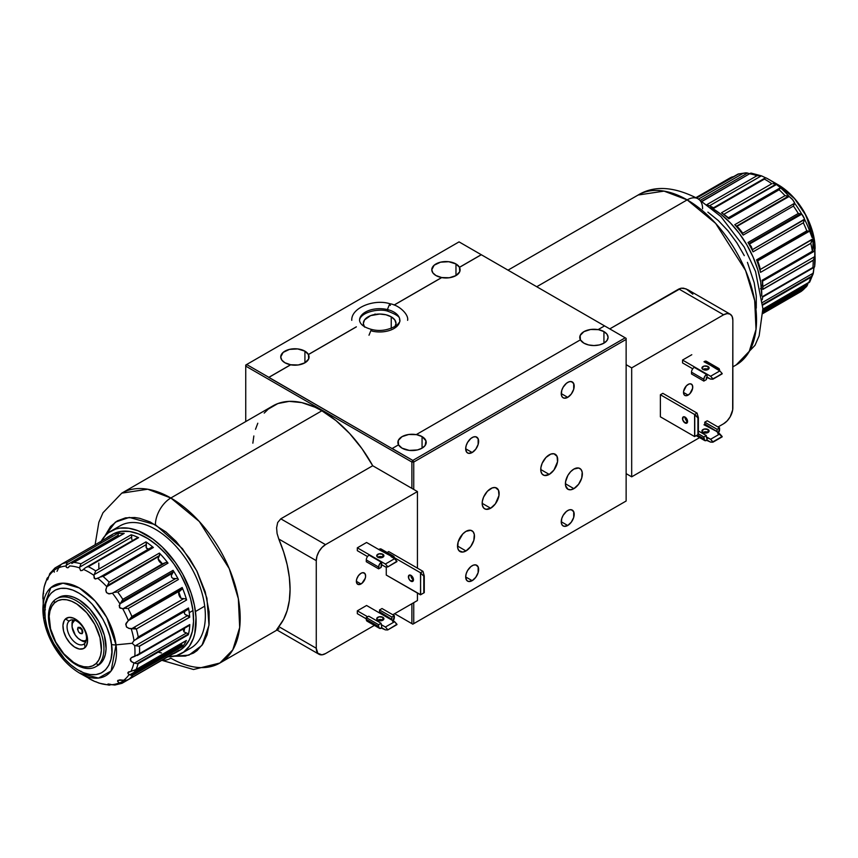<?xml version="1.0" encoding="UTF-8"?>
<svg xmlns="http://www.w3.org/2000/svg" width="858" height="858" viewBox="0 0 858 858"><rect width="100%" height="100%" fill="white"/><g stroke="black" fill="none" stroke-linecap="round" stroke-linejoin="round"><path stroke-width="1.29" d="M603.935 331.585L603.935 343.157L599.345 344.927L593.918 345.549L588.502 344.927L583.901 343.157A14.168 8.183 180 0 1 580.405 339.832A14.168 8.183 180 0 1 579.751 337.441A14.168 8.183 180 0 1 598.187 329.644L598.187 329.569A14.168 8.183 180 0 1 603.935 331.585L607.014 334.234L608.086 337.366L607.014 340.497L603.935 343.157L603.935 331.585A14.168 8.183 180 0 1 608.086 337.366A14.168 8.183 180 0 1 599.345 344.927A14.168 8.183 180 0 1 583.901 343.157L580.405 339.832L416.312 434.577A14.168 8.183 180 0 1 422.061 436.593L422.061 448.155L422.061 436.593A14.168 8.183 180 0 1 426.212 442.374A14.168 8.183 180 0 1 417.471 449.935A14.168 8.183 180 0 1 402.027 448.155A14.168 8.183 180 0 1 398.53 444.841L392.16 448.509L412.816 460.435L625.214 337.816L604.558 325.89L598.187 329.569L603.935 331.585M398.509 444.852A14.168 8.183 180 0 1 397.876 442.449A14.168 8.183 180 0 1 416.312 434.641L408.676 434.502L402.027 436.658L398.284 440.497L398.53 444.905M304.922 351.158L304.922 362.805L304.922 351.158A14.168 8.183 180 0 1 308.419 354.483L356.349 326.812L308.419 354.558L304.922 351.158A14.168 8.183 180 0 0 289.478 349.388A14.168 8.183 180 0 0 280.738 356.949L283.129 352.402L289.478 349.388L297.672 348.927L304.922 351.158M284.888 362.73A14.168 8.183 180 0 1 280.738 356.949L281.821 360.081L284.888 362.73A14.168 8.183 180 0 0 290.637 364.747L268.801 377.434L290.637 364.747L284.888 362.73M455.973 263.953L455.973 275.59L455.973 263.953A14.168 8.183 180 0 1 459.47 267.278L459.47 267.353A14.168 8.183 180 0 1 460.124 269.809A14.168 8.183 180 0 1 441.688 277.606L394.154 305.051L441.688 277.542L449.324 277.756L455.973 275.59L459.716 271.75L459.47 267.353L481.317 254.74L459.051 241.881L246.664 364.511L268.854 377.327L290.637 364.747L298.273 364.961L304.922 362.805L308.666 358.966L308.419 354.558A14.168 8.183 180 0 1 309.073 357.014A14.168 8.183 180 0 1 290.637 364.822L268.801 377.434L392.106 448.616L246.664 364.511L459.051 241.881L604.558 325.89L481.317 254.74L459.47 267.353L481.252 254.697L459.47 267.278L455.973 263.953A14.168 8.183 180 0 0 440.529 262.183A14.168 8.183 180 0 0 431.789 269.734L434.169 265.197L440.529 262.183L448.723 261.711L455.973 263.953M435.939 275.525A14.168 8.183 180 0 1 431.789 269.734L432.861 272.865L435.939 275.525A14.168 8.183 180 0 0 441.688 277.542L435.939 275.525M567.717 525.493L561.25 521.75L567.717 525.493A9.159 5.287 -60 0 1 563.138 525.943A9.159 5.287 -60 0 1 561.733 518.607A9.159 5.287 -60 0 1 567.717 510.542A9.159 5.287 -60 0 1 572.297 510.092A9.159 5.287 -60 0 1 573.702 517.428A9.159 5.287 -60 0 1 567.717 525.493L564.124 526.308L562.333 525.278L561.368 523.144L561.733 518.607L563.138 515.368L566.452 511.411L568.983 509.952L571.31 509.727L573.702 511.7L573.702 517.428L571.31 522.157L567.717 525.493M472.157 580.662L465.68 576.93L472.157 580.662A9.159 5.287 -60 0 1 467.578 581.113A9.159 5.287 -60 0 1 466.173 573.777A9.159 5.287 -60 0 1 472.157 565.712A9.159 5.287 -60 0 1 476.737 565.261A9.159 5.287 -60 0 1 478.142 572.597A9.159 5.287 -60 0 1 472.157 580.662L468.565 581.477L466.773 580.448L465.68 576.93L466.173 573.777L467.578 570.549L470.892 566.58L473.423 565.122L475.75 564.896L478.142 566.87L478.142 572.597L475.75 577.327L472.157 580.662M472.157 452.52L465.68 448.777L472.157 452.52A9.159 5.287 -60 0 1 467.578 452.97A9.159 5.287 -60 0 1 466.173 445.634A9.159 5.287 -60 0 1 472.157 437.569A9.159 5.287 -60 0 1 476.737 437.119A9.159 5.287 -60 0 1 478.142 444.455A9.159 5.287 -60 0 1 472.157 452.52L468.565 453.335L466.773 452.305L465.68 448.777L466.173 445.634L467.578 442.406L470.892 438.438L473.423 436.979L475.75 436.754L478.142 438.728L478.142 444.455L475.75 449.184L472.157 452.52M567.717 397.351L561.25 393.608L567.717 397.351A9.159 5.287 -60 0 1 563.138 397.801A9.159 5.287 -60 0 1 561.733 390.465A9.159 5.287 -60 0 1 567.717 382.4A9.159 5.287 -60 0 1 572.297 381.939A9.159 5.287 -60 0 1 573.702 389.275A9.159 5.287 -60 0 1 567.717 397.351L564.124 398.166L562.333 397.136L561.368 394.991L561.733 390.465L563.138 387.226L566.452 383.269L568.983 381.81L571.31 381.585L573.702 383.558L573.702 389.275L571.31 394.015L567.717 397.351M573.884 488.652L565.411 483.751L573.884 488.652A11.991 6.918 -60 0 1 567.889 489.242A11.991 6.918 -60 0 1 566.055 479.633A11.991 6.918 -60 0 1 573.884 469.069A11.991 6.918 -60 0 1 579.879 468.479A11.991 6.918 -60 0 1 581.713 478.088A11.991 6.918 -60 0 1 573.884 488.652L570.645 489.779L567.889 489.242L565.572 485.574L565.572 481.746L567.889 475.396L570.645 471.685L573.884 469.069L578.592 468.007L580.93 469.347L582.196 472.147L581.713 478.088L578.592 484.277L573.884 488.652M465.991 550.943L457.518 546.042L465.991 550.943A11.991 6.918 -60 0 1 459.995 551.533A11.991 6.918 -60 0 1 458.161 541.924A11.991 6.918 -60 0 1 465.991 531.359A11.991 6.918 -60 0 1 471.986 530.77A11.991 6.918 -60 0 1 473.82 540.379A11.991 6.918 -60 0 1 465.991 550.943L462.752 552.069L458.944 550.664L457.679 547.865L458.161 541.924L462.752 533.976L465.991 531.359L470.699 530.298L473.037 531.638L474.302 534.437L473.82 540.379L470.699 546.567L465.991 550.943M490.658 508.226L482.175 503.335L490.658 508.226A11.991 6.918 -60 0 1 484.663 508.815A11.991 6.918 -60 0 1 482.818 499.217A11.991 6.918 -60 0 1 490.658 488.652A11.991 6.918 -60 0 1 496.643 488.052A11.991 6.918 -60 0 1 498.487 497.661A11.991 6.918 -60 0 1 490.658 508.226L485.939 509.298L483.601 507.947L482.335 505.147L482.335 501.329L483.601 497.072L487.408 491.269L492.31 487.88L495.366 487.58L498.487 490.165L498.97 495.549L495.366 503.861L490.658 508.226M549.227 474.41L540.744 469.519L549.227 474.41A11.991 6.918 -60 0 1 543.232 475A11.991 6.918 -60 0 1 541.387 465.401A11.991 6.918 -60 0 1 549.227 454.837A11.991 6.918 -60 0 1 555.212 454.236A11.991 6.918 -60 0 1 557.057 463.846A11.991 6.918 -60 0 1 549.227 474.41L544.508 475.482L542.17 474.131L540.905 471.332L540.905 467.513L542.17 463.256L545.978 457.453L550.879 454.064L553.936 453.764L557.057 456.359L557.539 461.733L553.936 470.045L549.227 474.41M374.721 314.575L375.064 314.007M394.079 305.03L441.688 277.542L394.079 305.03M356.349 326.877L308.419 354.558L356.349 326.877M580.405 339.832L416.312 434.577L422.061 436.593L425.943 440.776L425.139 445.506L422.061 448.155L417.471 449.935L409.277 450.396L402.027 448.155L398.53 444.841M604.558 325.89L626.136 338.352L626.136 501.018L413.738 623.648L413.738 602.659L413.738 623.648L412.816 624.174L626.136 501.018L412.816 624.174L394.648 613.685L411.894 623.648L411.894 603.732L411.894 623.648L412.816 624.174L626.136 501.018L626.136 339.414L413.738 462.044L413.738 489.435L413.738 462.044L412.816 460.435L625.214 337.816L626.136 338.352L626.136 339.414L413.738 462.044L411.894 462.044L245.742 366.109L246.664 364.511L245.742 365.047L245.742 421.568L245.742 366.109L246.664 364.511L245.742 365.047M598.187 329.644L590.551 329.493L583.901 331.66L580.158 335.499L580.405 339.897M392.106 448.616L412.816 460.435L411.894 462.044L411.894 488.363L411.894 462.044L245.742 366.109M412.816 624.174L394.648 613.685L412.816 624.174M391.237 316.816L391.237 328.389L391.237 316.816L385.939 314.768L379.676 314.049L370.592 315.637L364.575 319.873L363.331 323.487A16.345 9.438 180 0 1 373.423 314.768A16.345 9.438 180 0 1 391.237 316.816A16.345 9.438 180 0 1 396.021 323.487L394.777 319.873L391.237 316.816M364.2 326.523A16.345 9.438 180 0 1 363.331 323.487L364.575 327.102M394.777 327.102L396.021 323.487A16.345 9.438 180 0 1 395.152 326.523M81.746 629.515L82.325 633.494C78.829 633.397 77.413 631.338 78.078 627.316L81.746 629.515L78.078 627.316L80.362 627.423L82.196 629.515L82.861 632.131L81.971 633.73L80.041 633.386L78.582 631.928L77.552 629.3L78.078 627.316C81.574 627.413 82.99 629.472 82.325 633.494L81.746 629.515M86.272 640.218A11.551 6.671 60 0 1 80.202 639.843A11.551 6.671 60 0 1 72.029 625.686A11.551 6.671 60 0 1 73.691 620.945L73.809 619.991L73.691 620.945A11.551 6.671 60 0 1 74.732 620.237M72.029 625.686L72.029 623.905A13.728 7.926 -120 0 1 72.855 619.862A13.728 7.926 -120 0 0 72.061 624.86M80.942 640.229A13.728 7.926 -120 0 0 85.661 642.041A13.728 7.926 -120 0 1 81.746 640.733L80.202 639.843M69.048 621.128L70.903 620.055L69.048 621.128A13.728 7.926 -120 0 0 70.903 637.912A13.728 7.926 -120 0 0 84.513 643.629A13.728 7.926 60 0 1 83.644 644.272A13.728 7.926 60 0 1 70.399 637.14A13.728 7.926 60 0 1 69.048 621.128L65.444 618.972L69.048 621.128A13.728 7.926 60 0 1 69.916 620.484A13.728 7.926 60 0 1 83.162 627.616A13.728 7.926 60 0 1 84.513 643.629L85.081 647.533A17.439 10.071 60 0 1 67.814 640.283A17.439 10.071 60 0 1 65.444 618.972L69.048 617.363L73.595 618.178L78.4 621.289L84.502 629.139L86.926 635.338L87.58 641.216L86.358 645.892L83.441 648.627L79.29 649.034L74.517 647.029L69.873 642.932L66.034 637.365L63.61 631.166L62.956 625.289L64.178 620.613L65.444 618.972A17.439 10.071 60 0 1 82.722 626.222A17.439 10.071 60 0 1 85.081 647.533L84.513 643.629A13.728 7.926 -120 0 0 82.658 626.844A13.728 7.926 -120 0 0 69.048 621.128M54.097 600.589L54.451 602.97A36.969 21.343 60 0 1 91.077 618.339A36.969 21.343 60 0 1 96.085 663.534L98.284 664.853A39.232 22.651 -120 0 0 92.975 616.891A39.232 22.651 -120 0 0 54.097 600.589A39.232 22.651 60 0 1 56.574 598.745A39.232 22.651 60 0 1 94.434 619.111A39.232 22.651 60 0 1 98.284 664.853L100.44 663.609L98.284 664.853A39.232 22.651 60 0 1 95.806 666.698A39.232 22.651 60 0 1 57.947 646.321A39.232 22.651 60 0 1 54.097 600.589A39.232 22.651 -120 0 0 59.406 648.541A39.232 22.651 -120 0 0 98.284 664.853L96.085 663.534A36.969 21.343 60 0 1 59.459 648.165A36.969 21.343 60 0 1 54.451 602.97L54.097 600.589M54.451 602.97L51.77 606.467L49.979 610.982L49.174 616.366L50.558 628.828L55.695 641.966L63.824 653.785L73.681 662.473L78.807 665.207L83.794 666.709L88.449 666.934L92.6 665.862L96.085 663.534L98.767 660.038L100.547 655.523L101.362 650.15L99.978 637.676L94.841 624.538L86.712 612.719L76.845 604.032L71.729 601.297L66.742 599.796L62.087 599.57L57.936 600.643L54.451 602.97M74.785 620.216L72.297 623.444L72.104 627.005L75.257 635.059L78.121 638.331L81.306 640.39L84.32 640.926L86.701 639.864M360.993 583.976A6.542 3.775 -60 0 1 357.732 584.298A6.542 3.775 -60 0 1 356.724 579.053A6.542 3.775 -60 0 1 360.993 573.294L362.762 572.683L364.843 573.444L365.626 575.965L365.272 578.206L361.904 583.343L358.43 584.555L356.724 583.14L356.37 581.306L360.993 583.976L356.37 581.306L356.724 579.053L358.43 575.675L360.993 573.294A6.542 3.775 -60 0 1 364.264 572.972A6.542 3.775 -60 0 1 365.272 578.206A6.542 3.775 -60 0 1 360.993 583.976M382.936 620.184A3.593 2.081 0 0 0 382.861 620.141L382.861 617.288A3.593 2.081 180 0 1 383.912 618.757A3.593 2.081 180 0 1 381.692 620.677A3.593 2.081 180 0 1 377.777 620.227L381.692 620.677L383.912 618.757L382.861 617.288L378.936 616.838L376.716 618.757L377.777 620.227A3.593 2.081 180 0 1 376.716 618.757A3.593 2.081 180 0 1 378.936 616.838A3.593 2.081 180 0 1 382.861 617.288L382.861 620.141A3.593 2.081 0 0 0 377.702 620.184M382.936 557.185A3.593 2.081 0 0 0 382.861 557.132L382.861 554.289A3.593 2.081 180 0 1 383.912 555.759A3.593 2.081 180 0 1 381.692 557.679A3.593 2.081 180 0 1 377.777 557.228L381.692 557.679L383.912 555.759L382.861 554.289L378.936 553.839L376.716 555.759L377.777 557.228A3.593 2.081 180 0 1 376.716 555.759A3.593 2.081 180 0 1 378.936 553.839A3.593 2.081 180 0 1 382.861 554.289L382.861 557.132A3.593 2.081 0 0 0 377.702 557.185M278.979 628.807L276.598 629.761L278.775 626.608A98.091 56.628 -120 0 0 278.775 539.006L277.08 533.494L276.598 527.809L277.67 522.543L280.791 518.822L372.715 465.744A98.091 56.628 -120 0 0 321.879 410.789L170.828 497.994A98.091 56.628 60 0 1 234.91 584.427A98.091 56.628 60 0 1 219.873 663.03A98.091 56.628 60 0 1 170.828 658.172A21.793 12.58 -60 0 1 162.194 660.102M277.037 630.029L219.873 663.03L232.786 649.849L239.682 627.509L238.342 598.712L229.225 568.586L199.303 521.492L170.828 497.994A21.793 12.58 120 0 0 155.416 524.688L182.464 548.702L196.718 570.752L206.907 598.144L208.987 625.278L201.973 645.334L188.942 655.137L174.217 656.22L185.392 656.08L193.565 653.045L197.115 650.568L202.992 643.811L207.035 634.866L209.105 624.077L209.105 611.872L205.255 591.913L197.115 571.535L189.639 558.59L176.062 541.344L165.937 531.96L150.129 521.932L139.757 518.329L134.77 517.513L125.45 517.878L117.267 520.913L110.564 526.48L104.858 536.068L115.39 522.104L129.333 517.395L155.416 524.688A21.793 12.58 -60 0 1 170.828 497.994L147.705 489.221L121.782 493.136A98.091 56.628 60 0 1 170.828 497.994L321.879 410.789L336.046 420.645L349.614 433.472L362.012 448.723L372.715 465.744L417.438 491.57L325.514 544.637L280.791 518.822L277.67 522.543L276.598 527.809L277.08 533.494L278.775 539.006L316.27 560.66A13.074 7.55 -60 0 1 325.514 544.637L280.791 518.822L372.715 465.744L417.438 491.57L417.438 568.146L417.438 491.57L325.514 544.637L321.975 547.49L318.972 551.544L316.967 556.166L316.27 560.66L316.27 648.251L278.775 626.608L276.919 629.793M410.939 581.209A3.593 2.081 60 0 1 408.59 578.045A3.593 2.081 60 0 1 409.137 575.16A3.593 2.081 60 0 1 410.939 575.343L409.137 575.16L408.59 578.045L409.963 580.426L412.73 581.392L413.288 578.506L410.939 575.343A3.593 2.081 60 0 1 413.288 578.506A3.593 2.081 60 0 1 412.73 581.392A3.593 2.081 60 0 1 410.939 581.209L413.406 579.793L410.939 581.209M410.864 575.3A3.593 2.081 -120 0 0 413.406 579.793A3.593 2.081 -120 0 0 413.481 579.836M386.272 575.075L420.495 594.83L422.962 593.404L420.495 594.83L420.656 573.047L423.809 576.19L423.809 592.91L420.656 594.733L423.809 592.91L423.809 576.19L420.495 572.758L394.326 557.657L420.495 572.758L422.962 571.331L420.495 572.758L420.656 594.733L386.272 575.075L386.272 566.902L386.272 575.075M387.151 552.498L388.738 551.576L422.962 571.331L424.27 575.922L422.962 571.331L388.738 551.576L387.151 552.498M423.123 593.307L424.27 592.653L424.27 575.922L424.27 592.653L423.123 593.307M413.406 579.793L411.604 577.895L410.864 575.386M417.438 593.071L417.438 600.525L417.438 593.071M252.853 443.168L253.85 435.971M255.502 429.3L257.797 423.23M264.21 413.084L268.264 409.105L277.874 403.56L289.178 401.362L301.748 402.606L315.079 407.239L321.879 410.789A98.091 56.628 -120 0 0 272.833 405.931L121.782 493.136L102.992 512.741L98.863 522.254L95.109 544.755M325.514 653.592A13.074 7.55 -60 0 1 318.972 654.246A13.074 7.55 -60 0 1 316.27 648.251L278.775 626.608L283.633 619.294L287.183 610.51L289.339 600.461L290.068 589.328L289.339 577.37L287.183 564.811L283.633 551.941L278.775 539.006L316.27 560.66L316.27 648.251L317.825 653.292L321.975 654.826L325.514 653.592L374.378 625.385L325.514 653.592M392.792 614.757L417.438 600.525L392.792 614.757M357.325 547.822L369.53 554.869L357.325 547.822L366.581 542.481L378.775 549.528L366.581 542.481L357.325 547.822L357.325 550.675L367.524 556.563L357.325 550.675L357.325 547.822M396.943 561.261L387.698 566.956L396.943 561.615L394.626 558.676L396.943 561.261M366.291 561.722L378.625 568.843L379.086 565.004L381.392 562.258L369.069 555.137A3.925 2.263 120 0 0 366.291 559.942L378.625 567.063L378.625 568.843L381.091 567.417L378.625 568.843L366.291 561.722L366.291 559.942L378.625 567.063A3.925 2.263 -60 0 1 381.392 562.258L381.853 564.832L385.381 566.87L387.698 566.956L385.381 566.87L381.853 564.832L381.091 567.417L381.091 565.636M381.392 565.1L381.853 561.99L385.381 564.017L387.698 566.602L385.381 564.017L394.626 558.676L391.57 556.381A3.925 2.263 -60 0 1 393.532 556.188A3.925 2.263 -60 0 1 394.348 557.979L393.532 556.188L391.109 556.649L394.626 558.676L385.381 564.017L369.53 554.869M378.775 549.528L391.57 556.381L379.236 549.259A3.925 2.263 120 0 1 381.199 549.066L393.532 556.188M377.777 557.132L381.692 556.681M357.325 610.832L367.674 616.805L357.325 610.832L366.581 605.491L378.775 612.537L366.581 605.491L357.325 610.832L357.325 613.674L366.291 618.854L357.325 613.674L357.325 610.832M396.943 624.27L387.698 629.965L396.943 624.624L394.626 621.685L396.943 624.27M379.429 628.303L381.853 627.841L381.091 623.294L381.853 627.841L385.381 629.869L387.698 629.965L385.381 629.869L381.392 628.11A3.925 2.263 -60 0 1 379.429 628.303A3.925 2.263 -60 0 1 378.625 626.501L366.291 619.379A3.925 2.263 120 0 0 367.106 621.181L379.429 628.303L378.625 626.501L366.291 619.379L366.291 617.599L368.758 616.183L381.091 623.294L368.758 616.183M381.091 623.294L378.625 624.721L366.291 617.599L378.625 624.721L378.625 626.501L378.625 624.721L381.091 623.294M378.775 612.537L394.626 621.685L385.381 627.026L381.853 624.989L385.381 627.026L387.698 629.6L385.381 627.026L394.626 621.685L379.236 612.269L379.547 611.733L391.688 619.294L379.547 611.733L379.547 609.952L391.881 617.074L391.881 618.854L391.881 617.074L394.348 615.647L382.014 608.526L379.547 609.952L391.881 617.074L394.348 615.647L382.014 608.526M393.114 620.806L394.348 615.647L394.348 617.428A3.925 2.263 -60 0 1 393.103 620.806L392.632 621.374M377.777 620.141L381.692 619.69M688.127 384.427A6.542 3.775 -60 0 1 691.398 384.105A6.542 3.775 -60 0 1 692.395 389.339A6.542 3.775 -60 0 1 688.127 395.109L683.504 392.438L683.59 391.345L686.357 385.853L689.028 384.009L690.69 383.848L692.395 385.253L692.663 388.191L689.896 393.683L687.226 395.527L685.553 395.688L684.276 394.948L683.504 392.438L688.127 395.109A6.542 3.775 -60 0 1 684.856 395.431A6.542 3.775 -60 0 1 683.858 390.186A6.542 3.775 -60 0 1 688.127 384.427M708.15 369.423A3.593 2.081 0 0 0 708.075 369.369L708.075 366.527A3.593 2.081 180 0 1 709.126 367.996A3.593 2.081 180 0 1 706.906 369.916A3.593 2.081 180 0 1 702.992 369.466A3.593 2.081 180 0 1 701.941 367.996A3.593 2.081 180 0 1 704.161 366.076A3.593 2.081 180 0 1 708.075 366.527L708.075 369.369A3.593 2.081 0 0 0 702.916 369.423M708.15 432.421A3.593 2.081 0 0 0 708.075 432.378L708.075 429.526A3.593 2.081 180 0 1 709.126 430.995A3.593 2.081 180 0 1 706.906 432.915A3.593 2.081 180 0 1 702.992 432.464A3.593 2.081 180 0 1 701.941 430.995A3.593 2.081 180 0 1 704.161 429.075A3.593 2.081 180 0 1 708.075 429.526L708.075 432.378A3.593 2.081 0 0 0 702.916 432.421M730.147 314.157A13.074 7.55 -60 0 1 732.85 320.141L732.153 316.463L730.147 314.157L727.144 313.567L723.605 314.8L678.882 288.985L723.605 314.8A13.074 7.55 -60 0 1 730.147 314.157L687.816 289.714L683.569 288.181L681.123 288.191L609.759 328.893L678.882 288.985L681.123 288.191L686.035 288.846L692.846 294.197M687.172 199.882L536.743 286.733L687.172 199.882L715.647 223.38L745.57 270.484L754.686 300.6L756.016 329.408L749.131 351.748L736.218 364.918A98.091 56.628 -120 0 0 751.254 286.325A98.091 56.628 -120 0 0 687.172 199.882A21.793 12.58 -60 0 1 698.069 198.809A21.793 12.58 120 0 0 687.172 199.882A98.091 56.628 -120 0 0 638.127 195.023L664.049 191.119L687.172 199.882M684.963 417.042A3.593 2.081 -120 0 0 687.505 421.535L685.049 422.962A3.593 2.081 60 0 1 682.689 419.787A3.593 2.081 60 0 1 683.247 416.902A3.593 2.081 60 0 1 685.049 417.085A3.593 2.081 60 0 1 687.397 420.259A3.593 2.081 60 0 1 686.84 423.133A3.593 2.081 60 0 1 685.049 422.962L687.505 421.535L685.714 419.637L684.963 417.127M660.381 394.744L662.848 393.329L697.061 413.084L694.605 414.5L660.381 394.744L694.605 414.5L697.061 413.084L698.38 417.664L697.061 413.084L662.848 393.329L660.381 394.744L660.381 416.816L694.605 436.572L698.38 434.395L698.38 417.664L698.38 434.395L694.765 436.475L694.765 414.789L697.919 417.932L697.919 434.663L698.38 417.664L694.605 414.5L694.605 436.572L660.381 416.816L660.381 394.744M685.049 422.962L687.397 422.501L687.397 420.259L685.049 417.085L683.247 416.902L682.689 419.787L685.049 422.962M732.85 407.743A13.074 7.55 -60 0 1 723.605 423.755L727.144 420.903L730.147 416.859L732.678 409.931L732.85 320.141L732.85 407.743M626.136 473.627L631.681 476.834L699.602 437.623L631.681 476.834L631.681 367.878L626.136 364.671L631.681 367.878L631.681 476.834L626.136 473.627M718.017 426.994L723.605 423.755L718.017 426.994M723.605 314.8L631.681 367.878L723.605 314.8M707.871 212.141L718.243 220.506L728.013 230.823L736.808 242.685L744.283 255.63M747.436 262.366L754.203 282.797L756.273 295.967L756.273 308.172M732.85 366.859L736.218 364.918L755.008 345.313L759.137 335.81L762.88 308.548L755.544 271.493L744.143 246.954L720.859 216.495L698.069 198.809A21.793 12.58 -60 0 1 702.584 208.784M703.989 424.774L716.902 431.531L704.761 423.97L704.761 422.19L717.095 429.311L717.095 431.091L717.095 429.311L719.562 427.885L707.228 420.763L704.761 422.19L717.095 429.311L719.562 427.885L707.228 420.763M706.617 437.494L710.596 439.264L719.841 433.923L722.157 436.507L712.912 442.202L722.157 436.507L712.912 441.838L710.596 439.264L712.912 442.202L722.157 436.861L716.784 431.617L719.841 433.923L710.596 439.264L707.078 437.226L707.078 440.079L706.617 437.494M718.328 433.043L719.562 427.885L719.562 429.665A3.925 2.263 -60 0 1 718.328 433.043L717.846 433.612M706.252 425.547A3.925 2.263 120 0 0 706.563 425.01M710.596 442.106L712.912 442.202L710.596 442.106L706.617 440.347A3.925 2.263 -60 0 1 704.654 440.54A3.925 2.263 -60 0 1 703.839 438.738L697.34 434.985L703.839 438.738L703.839 436.958L698.38 433.805L703.839 436.958L704.654 440.54L707.078 440.079L710.596 442.106M698.38 430.963L706.306 435.532L703.839 436.958L706.306 435.532L706.306 437.312M702.992 432.378L706.906 431.928M686.539 420.752L687.397 420.27L686.539 420.752M708.075 429.526L704.161 429.075L701.941 430.995L702.992 432.464L706.906 432.915L708.858 431.789L708.075 429.526M703.989 361.765L716.784 368.618A3.925 2.263 -60 0 1 718.747 368.425A3.925 2.263 -60 0 1 719.562 370.216L718.747 368.425L716.323 368.886L704.461 361.497A3.925 2.263 120 0 1 706.413 361.304L718.747 368.425M692.749 368.801L682.55 362.913L682.55 360.06L694.744 367.106L682.55 360.06L691.795 354.719L682.55 360.06L682.55 362.913L692.749 368.801M712.912 379.193L722.157 373.498L712.912 379.193L722.157 373.852L712.912 378.839L710.596 376.254L719.841 370.913L722.157 373.498L719.841 370.913L716.323 368.886L719.841 370.913L710.596 376.254L712.912 378.839L710.596 379.107L712.912 379.193M706.617 377.338L710.596 379.107L707.078 377.07L707.078 374.227L710.596 376.254L707.078 374.227L707.078 377.07L706.306 379.654L706.306 377.874M694.744 367.106L707.078 374.227L704.654 376.565L703.839 379.3A3.925 2.263 -60 0 1 706.617 374.496L694.283 367.374A3.925 2.263 120 0 0 691.505 372.179L703.839 379.3L703.839 381.081L706.306 379.654L703.839 381.081L691.505 373.959L691.505 372.179L703.839 379.3L703.839 381.081L691.505 373.959M702.992 369.369L706.906 368.919M708.075 366.527L704.161 366.076L701.941 367.996L702.992 369.466L706.906 369.916L708.858 368.79L708.075 366.527M182.625 645.216L181.875 644.744L129.74 674.838L131.124 675.225L182.808 645.388L131.124 675.225L132.7 675.289L183.065 645.838L181.875 644.744L129.74 674.838L128.024 673.605L127.949 672.511L130.92 671.417A65.111 37.591 -120 0 0 133.859 662.955L135.789 663.416L134.32 663.084L186.476 632.979L187.516 633.418L184.32 632.078L186.476 632.979L134.32 663.084L130.909 661.218L130.223 659.598L131.22 657.786L134.813 656.338A65.111 37.591 -120 0 0 134.663 645.548L135.478 645.699L134.663 645.548A65.111 37.591 60 0 1 134.813 656.338L139.543 653.571A67.031 38.696 -120 0 0 139.446 646.267L135.478 645.699L187.602 615.604L135.478 645.699L139.221 646.235L189.682 617.106L185.049 614.446L184.352 613.148L184.781 611.615L184.352 613.148L185.049 614.446L188.61 615.915L189.704 617.245L139.221 646.235L189.704 617.245A67.031 38.696 -120 0 0 189.253 612.676L192.953 610.542A67.031 38.696 -120 0 0 160.725 548.637A67.031 38.696 -120 0 0 112.655 534.266L108.955 536.411A67.031 38.696 60 0 1 112.398 534.791L62.141 563.803A67.031 38.696 60 0 1 67.246 562.537L117.503 533.526A67.031 38.696 60 0 1 124.185 533.408L73.927 562.419A67.031 38.696 60 0 1 80.92 563.803L131.177 534.781A67.031 38.696 60 0 1 138.588 537.676L88.331 566.688A67.031 38.696 60 0 1 95.688 570.902L145.957 541.881A67.031 38.696 60 0 1 153.378 547.501L103.121 576.512A67.031 38.696 60 0 1 109.116 582.11L159.374 553.088A67.031 38.696 60 0 1 168.018 563.116L117.76 592.127A67.031 38.696 60 0 1 122.812 599.345L173.069 570.334A67.031 38.696 60 0 1 178.41 579.525L128.153 608.536A67.031 38.696 60 0 1 131.917 616.505L182.175 587.494A67.031 38.696 60 0 1 186.604 599.989L136.347 629A67.031 38.696 60 0 1 138.245 637.001L188.503 607.99A67.031 38.696 60 0 1 189.253 612.676A67.031 38.696 -120 0 0 188.503 607.99L138.245 637.001L135.736 639.639L138.052 637.28L188.524 608.14L138.245 637.001A67.031 38.696 -120 0 0 136.347 629L129.622 628.582L126.748 627.23L125.729 624.377L128.346 620.602A65.111 37.591 -120 0 0 122.769 608.826L119.477 607.443L119.884 603.86A65.111 37.591 -120 0 0 112.43 593.2L109.395 593.897L106.617 592.717L105.791 589.725L106.821 586.69A65.111 37.591 -120 0 0 97.951 578.431L94.68 578.678L93.94 575.396A65.111 37.591 -120 0 0 83.558 569.455L82.218 570.452M99.667 577.337L95.442 579.021L94.133 578.045L93.94 575.396A65.111 37.591 60 0 0 83.558 569.455L85.028 568.039L82.132 570.495L80.62 570.634L79.547 567.889A65.111 37.591 -120 0 0 69.691 565.948L67.9 567.824L66.366 567.395L66.152 565.304L67.246 562.537A67.031 38.696 -120 0 0 62.141 563.803L112.398 534.791A67.031 38.696 -120 0 0 105.877 538.545A67.031 38.696 60 0 1 108.955 536.411M181.478 653.485L190.723 648.144A70.624 40.776 -120 0 0 204.708 606.177L195.463 611.518L204.708 606.177A70.624 40.776 -120 0 0 170.753 540.948A70.624 40.776 -120 0 0 120.109 525.815L110.854 531.156A70.624 40.776 60 0 1 161.497 546.289A70.624 40.776 60 0 1 195.463 611.518A70.624 40.776 60 0 1 181.478 653.485A70.624 40.776 60 0 1 167.943 656.788L176.469 655.651L183.633 652.069L189.361 646.203L193.415 638.266L194.777 633.612L196.01 617.46L194.434 605.394L191.012 592.824L182.7 574.088L175.354 562.376L162.334 547.093L152.81 538.996L138.149 530.77L128.689 528.206L119.895 528.11L115.862 528.989L108.698 532.561L105.641 535.22L100.729 542.159M101.223 541.226A70.624 40.776 60 0 1 110.854 531.156M98.638 577.96L97.951 578.431A65.111 37.591 60 0 1 106.821 586.69L105.77 590.325L106.424 592.481L108.537 593.8L112.43 593.2L165.787 562.558L162.752 563.674L112.43 593.2A65.111 37.591 60 0 1 119.884 603.86L172.544 573.123L173.241 571.911L121.546 601.758L120.41 603.217L172.544 573.123L171.332 575.536L171.643 577.305L172.866 578.378L175.718 578.592L122.769 608.826A65.111 37.591 60 0 1 128.346 620.602L181.789 589.435L182.271 588.384L131.07 617.953L128.754 620.323L131.917 616.505A67.031 38.696 -120 0 0 128.153 608.536L178.41 579.525A67.031 38.696 -120 0 0 173.069 570.334L122.812 599.345A67.031 38.696 -120 0 0 117.76 592.127L168.018 563.116A67.031 38.696 -120 0 0 159.374 553.088L109.116 582.11A67.031 38.696 -120 0 0 103.121 576.512L153.378 547.501A67.031 38.696 -120 0 0 145.957 541.881L95.688 570.902A67.031 38.696 -120 0 0 88.331 566.688L138.588 537.676A67.031 38.696 -120 0 0 131.177 534.781L80.92 563.803A67.031 38.696 -120 0 0 73.927 562.419L124.185 533.408A67.031 38.696 -120 0 0 117.503 533.526L67.246 562.537L66.152 565.304L118.275 535.21L118.297 536.411L118.072 533.815L118.275 535.21L66.152 565.304L66.087 566.012A65.111 37.591 -120 0 0 58.537 567.878L58.119 569.069L58.537 567.878A65.111 37.591 60 0 1 66.087 566.012M48.434 577.584L48.788 576.168A65.111 37.591 60 0 1 54.108 570.484L54.311 572.136L54.108 570.484A65.111 37.591 -120 0 0 48.788 576.168L47.716 579.461L46.954 579.3A65.111 37.591 -120 0 0 44.026 587.751L43.061 594.38A65.111 37.591 -120 0 0 42.9 598.777A65.111 37.591 60 0 1 43.061 594.38L43.64 593.457M57.003 571.331L57.851 569.691L57.003 571.331M133.934 640.583L132.175 643.275L134.663 645.548L132.175 643.275L116.034 644.841A52.048 30.051 60 0 1 79.708 673.187L98.488 678.077L111.122 670.967L116.034 644.841A6.542 3.121 172.6 0 1 111.454 644.369C114.361 656.971 108.162 681.778 83.73 672.801C59.159 662.698 45.495 630.147 45.249 618.575L44.841 610.767L45.71 603.742L47.834 597.79L51.137 593.135L55.48 589.95L60.714 588.352L66.613 588.427L72.962 590.143L79.526 593.457L86.047 598.219L92.267 604.268L102.885 619.229L106.875 627.573L109.76 636.057L111.454 644.369L111.862 652.177L110.993 659.201L108.859 665.154L105.566 669.819L101.212 673.004L95.989 674.592L90.09 674.527L83.73 672.801L77.177 669.497L70.656 664.725L64.436 658.676L53.818 643.715L49.828 635.381L46.933 626.887L45.249 618.575A6.542 3.121 172.6 0 1 43.393 616.763A6.542 3.121 172.6 0 1 43.383 616.537A6.542 3.121 -7.4 0 0 43.393 616.763A6.542 3.121 -7.4 0 0 45.249 618.575C42.342 605.973 48.541 581.166 72.962 590.143C97.544 600.246 111.208 632.796 111.454 644.369A6.542 3.121 -7.4 0 0 116.034 644.841L106.735 617.46L95.141 601.018L79.258 587.945L62.977 583.183L50.847 587.655L42.9 609.437L43.383 616.537A52.048 30.051 60 0 1 42.9 609.437A52.048 30.051 60 0 1 76.737 586.615A52.048 30.051 60 0 1 116.034 644.841L132.175 643.275L134.02 640.54A65.111 37.591 -120 0 0 131.22 628.721A65.111 37.591 60 0 1 134.02 640.54L187.366 609.856M57.679 598.165A39.232 22.651 60 0 1 78.346 599.442A39.232 22.651 60 0 1 105.738 642.138A39.232 22.651 60 0 1 106.092 647.49A39.232 22.651 60 0 1 96.857 666.023M122.276 683.14L172.79 653.71L122.276 683.14M121.45 683.429L120.302 683.247L121.45 683.429M125.225 680.405L120.302 683.247L125.225 680.405M138.074 663.76L188.331 634.748L188.234 634.105L137.023 663.674L138.074 663.76L137.023 663.674L188.234 634.105L188.331 634.748A67.031 38.696 -120 0 0 189.8 624.549L139.543 653.571L189.8 624.549A67.031 38.696 60 0 1 188.331 634.748L138.074 663.76A67.031 38.696 60 0 1 136.09 669.497A67.031 38.696 -120 0 0 138.074 663.76M187.805 609.555L186.883 610.092L187.805 609.555M109.116 582.11L107.572 585.499L159.599 555.458L106.821 586.69L159.245 556.145L107.089 586.261L108.816 582.861M62.141 563.803L60.081 565.304L58.537 567.878L61.25 564.339M46.954 579.3L46.954 579.3A65.111 37.591 60 0 0 44.026 587.751L43.115 594.948M178.807 592.138L179.065 595.216L180.984 598.262A63.535 36.69 -120 0 0 178.807 592.138A63.535 36.69 60 0 1 180.984 598.262A4.901 2.831 -120 0 1 178.807 592.138L180.555 590.454L178.807 592.138M136.347 629L186.604 599.989L185.51 598.852L181.403 598.38L185.51 598.852L186.604 599.989A67.031 38.696 -120 0 0 182.175 587.494L182.153 588.813L180.909 590.218L128.346 620.602L125.987 623.434L126.362 626.79L128.764 628.367L135.532 628.882M131.885 539.478L131.703 538.363L131.885 539.478M131.832 537.033L131.177 534.781L131.832 537.033L79.708 567.127L80.92 563.803L79.708 567.127L131.832 537.033M68.554 567.363L69.691 565.948A65.111 37.591 60 0 1 79.547 567.889L80.62 570.634M45.399 609.834L44.755 609.802M43.361 593.607L43.072 594.165M47.126 578.238L46.965 578.839L48.295 578.067L46.965 578.839L47.812 577.563M47.49 579.783L47.973 578.957M50.804 572.436L51.716 571.653M49.399 574.334L50.032 573.337M54.14 570.098L58.676 567.47L54.14 570.098L54.88 568.093L54.14 570.098M67.9 567.824L66.366 567.395M124.185 533.408L123.359 533.719M72.823 562.891L71.793 563.513M87.173 566.977L88.331 566.688L87.173 566.977M85.028 568.039L86.068 567.428M137.655 537.666L137.001 538.02M93.94 575.396L95.688 570.902L94.208 574.613L146.332 544.519L146.321 547.94L148.23 548.948L146.847 548.552L146.042 547.157L146.289 542.224L146.332 544.519L94.208 574.613L93.94 575.396M151.651 547.34L150.761 547.865L151.651 547.34M101.952 576.64L100.794 576.908L101.952 576.64M158.087 558.826L159.781 562.011L162.323 563.738A63.535 36.69 -120 0 0 158.087 558.826A4.901 2.831 -120 0 0 162.323 563.738A63.535 36.69 60 0 0 158.087 558.826L159.02 556.52L158.087 558.826M159.835 554.214L159.374 553.088L159.599 555.458L159.835 554.214M167.374 562.612L168.018 563.116L167.374 562.612M165.787 562.558L166.591 562.451L165.787 562.558M116.559 592.117L115.326 592.235L116.559 592.117M114.071 592.492L115.326 592.235L114.071 592.492M173.134 572.2L171.332 575.536L171.643 577.305L172.866 578.378L175.718 578.592L123.595 608.687L120.099 608.15L119.165 605.598L122.812 599.345L121.546 601.758L173.241 571.911L173.069 570.334L173.241 571.911M176.78 578.539L175.718 578.592L176.78 578.539M127.091 608.44L125.965 608.419L127.091 608.44M124.775 608.483L123.595 608.687L124.775 608.483M80.706 671.717L80.995 671.149M94.595 681.391L100.043 683.354M183.419 628.667L183.987 631.874A63.535 36.69 -120 0 0 184.567 628.228A63.535 36.69 60 0 1 183.987 631.874A4.901 2.831 -120 0 1 183.387 628.903M128.024 673.605L128.421 672.05L130.92 671.417A65.111 37.591 60 0 0 133.859 662.955L131.263 661.572L130.427 658.772L131.885 657.325L138.846 654.322M139.093 654.075L187.462 626.147M188.996 625.664L188.267 625.986L188.996 625.664M135.789 663.416L137.023 663.674L135.789 663.416M130.92 671.417L136.09 669.497L130.92 671.417M186.347 640.476L136.09 669.497L186.347 640.476A67.031 38.696 60 0 1 182.958 646.278A67.031 38.696 -120 0 0 186.347 640.476L185.66 641.044M135.135 670.227L134.084 670.806M182.808 645.388L182.958 646.278L132.7 675.289L129.097 674.549A65.111 37.591 60 0 1 123.767 680.233L126.78 680.18L129.097 679.128A67.031 38.696 -120 0 0 132.7 675.289A67.031 38.696 60 0 1 129.097 679.128L126.78 680.18L123.767 680.233A65.111 37.591 -120 0 0 129.097 674.549M117.578 680.802L119.755 679.879L123.767 680.233L118.018 680.297L117.75 681.531L119.337 682.839L117.621 681.273M119.691 683.011L119.337 682.839A65.111 37.591 60 0 1 111.797 684.705L114.886 685.027L111.797 684.705A65.111 37.591 -120 0 0 119.337 682.839L120.302 683.247L119.691 683.011L124.313 680.34L119.691 683.011M178.807 650.353L127.981 679.75M172.597 654.096A67.031 38.696 -120 0 0 179.354 650.117A67.031 38.696 60 0 1 175.987 652.498A67.031 38.696 60 0 1 172.597 654.096M107.947 684.073L109.996 684.212L108.591 684.995L107.797 684.244L108.398 683.998L111.797 684.705L108.183 684.77A65.111 37.591 60 0 1 98.327 682.829L99.013 683.107M121.933 683.322L114.886 685.027M109.202 685.156L110.725 684.384M94.326 681.263A65.111 37.591 60 0 1 88.942 678.517A65.111 37.591 -120 0 0 94.326 681.263M97.265 665.829L100.858 663.191L103.593 659.341L105.352 654.407L106.081 648.605L104.344 635.263L98.649 621.342L89.865 608.965L79.322 600.021L73.895 597.286L68.64 595.86L63.76 595.806L58.676 597.533M128.421 672.05L129.15 671.707M95.871 681.713L98.327 682.829A65.111 37.591 -120 0 0 108.183 684.77M134.02 640.54L134.76 640.186M183.88 598.584L131.724 628.7L183.88 598.584M131.917 616.505L131.07 617.953L182.271 588.384L182.175 587.494L131.917 616.505M134.395 627.155A70.624 40.776 -120 0 0 136.057 628.957M98.863 568.457L98.799 563.052M113.857 533.622L121.235 531.381L129.579 531.477L138.556 533.912L147.833 538.588L157.035 545.323L165.83 553.871L173.863 563.899L180.834 575.021L186.476 586.797L190.562 598.798L192.953 610.542L193.533 621.589L192.299 631.509L189.296 639.918L184.631 646.503L179.644 650.385M161.486 652.949L158.322 652.23M129.097 679.128L179.354 650.117M175.987 652.498L179.687 650.364A67.031 38.696 -120 0 0 192.953 610.542L189.253 612.676A67.031 38.696 60 0 1 189.704 617.245L139.446 646.267A67.031 38.696 60 0 1 139.543 653.571M762.655 284.899L761.218 285.725L762.655 284.899A67.031 38.696 60 0 1 762.912 289.382A67.031 38.696 -120 0 0 762.655 284.899A67.031 38.696 -120 0 0 762.097 280.287A67.031 38.696 60 0 1 762.655 284.899M813.17 260.36L762.912 289.382L813.17 260.36L814.971 256.478L762.848 286.572L762.901 289.232L813.363 260.092L762.901 289.232L762.612 281.81L762.848 286.572L814.971 256.478L813.17 260.36A67.031 38.696 60 0 1 812.934 267.471A67.031 38.696 -120 0 0 813.17 260.36M812.934 267.471L762.676 296.482A67.031 38.696 60 0 1 762.258 299.742A67.031 38.696 -120 0 0 762.676 296.482L814.113 267.342L814.66 266.323A65.111 37.591 -120 0 0 815.1 259.277A65.111 37.591 60 0 1 814.66 266.323L814.478 267.053M810.949 277.263L762.73 305.105L810.949 277.263A67.031 38.696 60 0 1 808.654 282.679A67.031 38.696 -120 0 0 810.949 277.263L813.33 273.112L762.526 302.445L813.33 273.112L810.949 277.263M809.148 282.539L762.891 309.105L809.813 281.81M804.922 288.052L762.901 312.312L804.922 288.052L807.753 284.373L762.912 310.264L807.753 284.373L806.97 285.982L762.912 311.411L806.97 285.982L804.922 288.052A67.031 38.696 60 0 1 801.04 291.516A67.031 38.696 -120 0 0 804.922 288.052M762.88 313.545L801.125 291.473M761.475 288.181L760.467 288.76L761.475 288.181A70.624 40.776 -120 0 0 710.649 207.411L721.085 214.414L730.48 223.016L739.156 233.247L746.792 244.744L753.077 257.035L757.775 269.669L760.714 282.143L761.754 295.924A70.624 40.776 -120 0 0 761.475 288.181M762.687 304.472L812.097 275.944L762.687 304.472M814.049 267.31L812.891 274.539M814.95 254.075L815.003 255.823A65.111 37.591 60 0 1 815.1 259.277A65.111 37.591 -120 0 0 815.003 255.823L814.885 243.897L814.757 251.544M766.055 177.906L769.058 179.537A65.111 37.591 -120 0 0 766.119 177.938A65.111 37.591 60 0 1 769.058 179.537A65.111 37.591 60 0 1 776.479 184.513L775.053 183.944L775.932 184.223L723.809 214.318L723.08 213.846L728.099 217.535L723.809 214.318L776.479 184.513A65.111 37.591 -120 0 0 769.058 179.537L778.292 184.867L794.551 198.616L806.23 215.83L814.885 243.897A52.048 30.051 -120 0 0 778.292 184.867C788.599 191.012 797.307 200.161 804.418 212.323L812.794 232.282L814.875 243.736A6.542 3.346 174.9 0 1 814.885 243.897A6.542 3.346 -5.1 0 0 814.875 243.736A6.542 3.346 -5.1 0 0 814.853 243.565A6.542 3.346 174.9 0 1 814.875 243.736L815.1 248.616A52.048 30.051 -120 0 0 814.885 243.897L814.65 266.559M812.74 251.952L813.052 242.406M785.027 195.667L734.77 224.689L736.421 226.212L788.448 196.171L785.027 195.667A67.031 38.696 -120 0 0 779.128 189.768A67.031 38.696 60 0 1 785.027 195.667L734.77 224.689A67.031 38.696 60 0 1 743.167 235.092L793.425 206.07A67.031 38.696 60 0 1 798.272 213.481L748.004 242.492L748.841 243.661L800.535 213.824L798.272 213.481L800.535 213.824L748.841 243.661L748.004 242.492A67.031 38.696 60 0 1 753.056 251.834L803.313 222.823A67.031 38.696 60 0 1 806.81 230.856L756.552 259.877L756.885 260.618L808.086 231.049L806.81 230.856L808.086 231.049L756.885 260.618L756.552 259.877A67.031 38.696 60 0 1 760.52 272.361L810.778 243.34A67.031 38.696 60 0 1 812.354 251.265L762.097 280.287L812.354 251.265A67.031 38.696 -120 0 0 810.778 243.34L760.52 272.361L760.349 271.557L760.52 272.361A67.031 38.696 -120 0 0 756.552 259.877L806.81 230.856A67.031 38.696 -120 0 0 803.313 222.823L803.742 221.868L803.313 222.823L753.056 251.834L752.831 251.33L753.056 251.834A67.031 38.696 -120 0 0 748.004 242.492L798.272 213.481A67.031 38.696 -120 0 0 793.425 206.07L793.789 205.148L793.425 206.07L743.167 235.092L742.749 234.448L743.167 235.092A67.031 38.696 -120 0 0 734.77 224.689L736.786 226.458L788.942 196.353L792.063 198.992L794.529 202.509M762.119 280.427L812.58 251.297L762.119 280.427M806.97 285.982L806.037 287.098M731.67 177.07L734.137 176.491L730.533 177.649L695.956 197.619L730.737 177.531M738.717 173.927L696.642 197.994L737.708 174.281A67.031 38.696 60 0 1 742.996 173.445L746.481 172.844L750.149 173.809L746.481 172.844M751.093 173.112L751.683 173.262L751.093 173.112M750.203 173.423L702.219 201.34L750.611 173.177M745.302 172.876L742.996 173.445L698.562 199.088L742.996 173.445A67.031 38.696 -120 0 0 737.708 174.281M700.46 200.236L747.597 173.026L700.46 200.236M765.057 178.078L764.424 179.097L714.167 208.108A67.031 38.696 -120 0 0 707.593 205.062A67.031 38.696 60 0 1 714.167 208.108L764.424 179.097L765.433 177.842M813.802 251.362L814.564 250.911A65.111 37.591 -120 0 0 812.247 239.2L810.778 243.34M813.255 251.362L812.58 251.297L813.255 251.362M814.489 251.062L814.585 250.89A65.111 37.591 60 0 0 812.247 239.2L760.081 269.594L760.349 271.557L760.081 269.594L812.236 239.489L811.25 242.492M812.065 237.473L809.673 231.092L812.065 237.473M804.504 219.219A65.111 37.591 60 0 1 809.673 231.092L757.217 261.143L809.673 231.092A65.111 37.591 -120 0 0 804.504 219.219L752.359 249.689L751.286 246.546L749.356 244.122L801.769 214.168A65.111 37.591 -120 0 0 794.615 203.239L742.406 233.43L742.749 234.448L742.406 233.43L794.562 203.325L793.789 205.148L794.615 203.239A65.111 37.591 60 0 1 801.769 214.168L804.386 218.693L803.742 221.868L804.482 219.594L752.359 249.689L752.831 251.33L751.286 246.546L748.991 243.822M759.898 267.632L760.07 269.358L759.898 267.632A63.535 36.69 -120 0 0 757.946 261.508M809.03 231.167L808.086 231.049L809.03 231.167M748.841 243.661L749.356 244.122L801.479 214.028L800.535 213.824L801.769 214.168M794.615 203.239L793.017 200.075L789.156 196.471A65.111 37.591 -120 0 0 780.458 187.763A65.111 37.591 60 0 1 789.156 196.471L736.786 226.458L737.987 227.338L736.421 226.212L788.942 196.353L785.982 195.71M742.352 232.647A63.535 36.69 -120 0 0 738.234 227.542M780.287 187.43L776.479 184.513L780.448 187.655L779.128 189.768L780.008 187.999M780.051 187.956L728.185 217.9M728.871 218.79L779.128 189.768L728.871 218.79A67.031 38.696 -120 0 0 721.514 212.763A67.031 38.696 60 0 1 728.871 218.79M723.08 213.846L722.447 213.417L723.08 213.846M771.771 183.751L721.514 212.763L771.771 183.751A67.031 38.696 -120 0 0 764.424 179.097A67.031 38.696 60 0 1 771.771 183.751M774.034 183.762L772.929 183.698L774.034 183.762M761.411 175.826L756.96 175.718L706.949 204.59L756.96 175.718A67.031 38.696 -120 0 0 749.849 173.842A67.031 38.696 60 0 1 756.96 175.718L761.411 175.826L709.459 205.823L761.411 175.826L765.872 177.917M802.53 214.983L804.182 218.05M762.076 176.115L765.325 177.681M813.952 267.889L813.33 273.112M371.385 329.375C364.082 327.391 360.124 324.378 359.513 320.324C360.499 311.915 379.751 308.097 387.966 311.272C403.55 317.267 398.423 318.972 399.839 320.324C400.439 321.031 399.302 322.822 396.407 325.675C387.902 330.373 379.568 331.606 371.385 329.375L369.004 335.221L371.385 329.375L371.964 331.081A20.163 11.637 0 0 0 399.774 321.257A20.163 11.637 0 0 0 387.387 309.566L387.966 311.272L387.387 309.566A20.163 11.637 180 0 1 399.774 321.257M407.604 320.324C408.923 314.554 399.206 305.051 389.768 303.721L387.387 309.566L389.768 303.721L390.358 305.427M359.577 319.391A20.163 11.637 180 0 1 387.387 309.566A20.163 11.637 0 0 0 359.577 319.391M95.806 666.698L98.027 665.422M219.873 663.03L193.511 669.508L161.83 660.317M276.641 629.804L318.972 654.246M508.011 270.152L638.127 195.023C654.214 185.21 674.195 186.465 698.069 198.809M696.192 435.649L704.654 440.54M43.072 594.251L43.393 616.752C44.745 626.64 48.187 636.379 53.732 645.988C60.821 658.032 69.477 667.095 79.708 673.187L94.444 681.338M122.136 683.225L172.64 654.075M47.147 578.195L44.133 586.969M48.563 577.112L47.64 577.649M54.955 568.028L49.925 573.476M60.972 564.532L55.159 567.889M112.28 534.845L61.776 564.006M123.584 533.569L72.426 563.105M85.596 567.674L137.269 537.837M99.206 577.573L151.222 547.543M137.248 655.544L188.964 625.686M185.896 640.937L134.717 670.484M179.236 650.203L128.711 679.375M110.95 684.448L109.974 685.006M109.266 685.167L99.056 683.129M813.191 273.745L809.716 282.014M809.244 282.486L762.891 309.245M806.434 286.679L801.233 291.409M737.923 174.131L696.61 197.983M738.234 173.992L745.881 172.833M750.428 173.273L702.016 201.212M713.534 207.786L765.282 177.906M814.306 251.244L762.322 281.252M728.131 217.911L780.179 187.859M761.572 175.89L751.19 173.123M762.558 297.104L814.21 267.288M389.768 303.721C374.313 298.745 351.104 307.69 351.759 320.324"/></g></svg>
